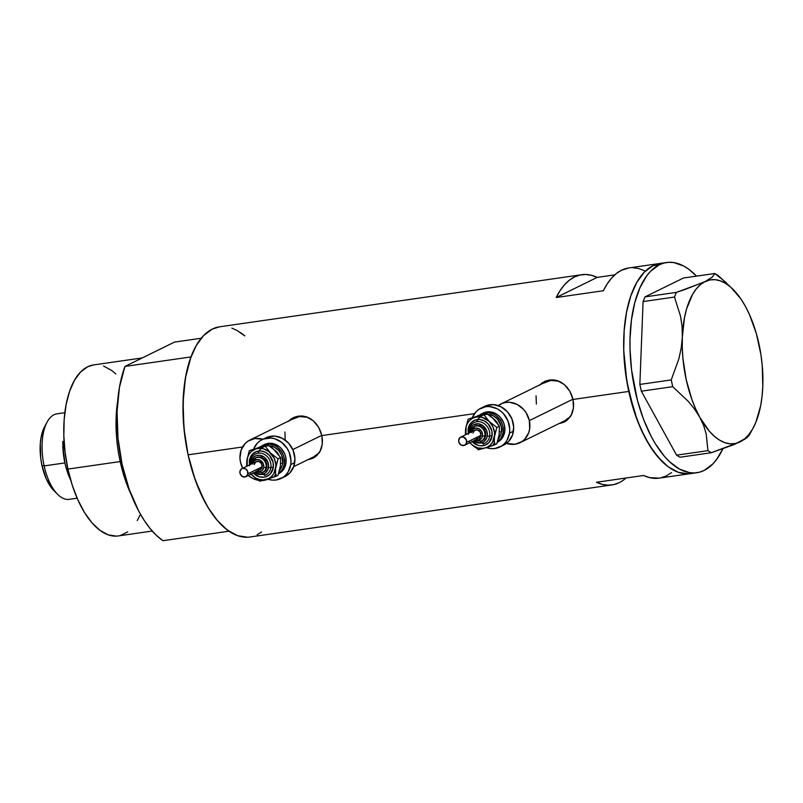 <?xml version="1.0" encoding="UTF-8"?>
<svg xmlns="http://www.w3.org/2000/svg" width="803" height="803" viewBox="0 0 803 803"><rect width="100%" height="100%" fill="white"/><g stroke="black" fill="none" stroke-linecap="round" stroke-linejoin="round"><path stroke-width="1.2" d="M543.802 383.071L550.667 380.441L558.898 381.194A21.601 18.83 -116.2 0 0 545.709 381.967L500.962 403.949A21.601 18.83 63.8 0 1 529.348 420.621L572.92 399.211L529.348 420.621A21.601 18.83 63.8 0 1 520.013 442.714A21.601 18.83 63.8 0 1 506.512 443.386L515.044 444.25L521.92 441.62L524.76 439.221L528.705 432.697L529.659 428.832L529.348 420.621L526.166 412.822L523.636 409.46L517.172 404.441L509.694 402.293L505.93 402.423L502.337 403.347L498.272 405.605A21.601 18.83 63.8 0 1 500.962 403.949M292.663 419.186L299.529 416.556L307.76 417.319A21.601 18.83 -116.2 0 0 294.571 418.092L249.823 440.074A21.601 18.83 63.8 0 1 262.912 439.261L254.782 438.538L247.916 441.168L245.076 443.577L241.131 450.092L239.956 458.031L240.488 462.167A21.601 18.83 63.8 0 1 249.823 440.074M292.794 449.58L321.782 435.336L292.794 449.58M563.726 422.167L559.821 423.161A22.494 19.623 -116.2 0 0 564.68 421.766M559.139 423.552L562.833 422.599L559.139 423.552M566.145 420.882L562.833 422.599L568.925 418.473L566.145 420.882M570.1 417.028L571.104 415.442L570.1 417.028M572.629 411.899L571.104 415.442L573.452 407.974L572.629 411.899M573.573 403.768L573.452 407.974L572.981 399.462L628.769 391.432A106.187 50.007 -98.2 0 1 660.297 263.414A106.187 50.007 81.8 0 0 653 265.693L644.327 272.147L636.849 282.295L630.857 295.755L626.581 312.016L624.182 330.445L623.74 350.339L625.296 370.936L628.769 391.432L572.981 399.462L573.573 403.768M312.578 458.292L308.683 459.286A22.494 19.623 -116.2 0 0 313.541 457.891M307.991 459.677L311.694 458.724L307.991 459.677M315.007 457.007L311.694 458.724L317.777 454.598L315.007 457.007M318.952 453.143L319.965 451.567L318.952 453.143M321.481 448.024L319.965 451.567L322.304 444.089L321.481 448.024M322.425 439.893L322.304 444.089L321.832 435.577L474.513 413.625L321.832 435.577L322.425 439.893M571.716 395.237L572.981 399.462L569.809 391.242L571.716 395.237M567.35 387.668L569.809 391.242L564.389 384.617L567.35 387.668M561.036 382.248L564.389 384.617L557.382 380.642L561.036 382.248M553.538 379.869L557.382 380.642L549.654 379.98L553.538 379.869M545.849 380.973L549.654 379.98L542.326 382.8L545.849 380.973M539.194 385.39L542.326 382.8L539.194 385.39M320.568 431.362L321.832 435.577L318.671 427.367L320.568 431.362M316.211 423.793L318.671 427.367L313.25 420.742L316.211 423.793M309.898 418.373L313.25 420.742L306.234 416.757L309.898 418.373M302.39 415.984L306.234 416.757L298.505 416.105L302.39 415.984M294.711 417.098L298.505 416.105L291.178 418.925L294.711 417.098M288.046 421.515L291.178 418.925L288.046 421.515M666.58 262.511L628.869 267.931A106.187 50.007 81.8 0 0 603.354 290.736L556.198 297.522A106.187 50.007 -98.2 0 1 581.713 274.716L219.62 326.801A106.187 50.007 81.8 0 0 188.093 454.819L242.546 446.98L188.093 454.819A106.187 50.007 81.8 0 0 249.853 537.016L611.956 484.932A106.187 50.007 -98.2 0 1 596.478 482.262L643.625 475.476A106.187 50.007 81.8 0 0 659.102 478.146L690.53 473.629A106.187 50.007 -98.2 0 1 628.769 391.432L637.291 420.3L644.849 437.203L653.582 451.467L663.158 462.548L668.146 466.754L678.274 472.294L688.301 473.84L678.274 472.294L668.146 466.754L658.289 457.429L649.085 444.701L640.904 429.043L634.039 411.056L626.802 381.244L623.74 350.339L624.182 330.445L626.581 312.016L630.857 295.755L636.849 282.295L644.327 272.147L653 265.693A106.187 50.007 81.8 0 0 627.203 383.583A106.187 50.007 81.8 0 0 690.53 473.629A106.187 50.007 81.8 0 0 693.641 472.967A106.187 50.007 -98.2 0 1 690.53 473.629L696.823 472.726A106.187 50.007 -98.2 0 1 633.497 382.68A106.187 50.007 -98.2 0 1 659.283 264.789L653 265.693L659.283 264.789A106.187 50.007 -98.2 0 1 666.58 262.511A106.187 50.007 -98.2 0 1 696.492 276.132L688.974 269.396L683.915 266.134L673.787 262.571L668.809 262.3L663.961 263.043L659.283 264.789L650.611 271.233L646.706 275.871L639.941 287.735L634.782 302.671L631.419 320.096L629.994 339.358L630.034 349.435L631.58 370.032L637.482 400.496L643.574 419.397L651.133 436.3L655.378 443.798L664.573 456.526L669.441 461.635L679.489 469.103L689.616 472.666L694.595 472.937L699.443 472.194L704.121 470.448A106.187 50.007 -98.2 0 1 696.823 472.726M628.94 267.921L621.562 270.22L616.413 273.482L611.625 278.029L607.249 283.81L603.354 290.736L556.198 297.522L597.191 277.386L614.777 274.857L597.191 277.386L556.198 297.522L560.103 290.596L564.479 284.814L569.267 280.267L574.416 276.995L579.856 275.058L585.507 274.475L591.309 275.258L597.191 277.386A106.187 50.007 -98.2 0 0 581.713 274.716M624.403 479.391L626.039 478.006A106.187 50.007 -98.2 0 1 611.956 484.932M219.681 326.791L212.313 329.079L203.651 335.524L196.173 345.671L190.181 359.142L185.905 375.392L183.496 393.831L183.064 413.726L184.62 434.313L188.093 454.819L193.362 474.432L200.228 492.42L208.409 508.078L217.613 520.816L227.46 530.131L237.598 535.671L247.625 537.227M257.161 534.728L261.617 531.987M244.795 335.905L240.498 332.603A106.187 50.007 -98.2 0 1 244.795 335.905L236.955 330.414L231.876 328.136M660.357 263.404L653 265.693L660.357 263.404M619.254 482.653L613.813 484.59L608.162 485.173L602.36 484.39L596.478 482.262L643.625 475.476L649.507 477.604L659.173 478.136M660.969 477.805L666.4 475.868L671.549 472.606M644.337 270.611L638.465 268.473L632.654 267.7M293.717 417.51A22.494 19.623 -116.2 0 0 289.632 420.511M292.182 418.433L289.231 420.933M320.648 450.342L318.359 453.354L313.531 456.897M285.226 440.185L284.924 431.974M544.866 381.385A22.494 19.623 -116.2 0 0 540.78 384.386M543.33 382.308L540.369 384.808M571.796 414.228L569.498 417.239L564.68 420.772M536.374 404.07L536.063 395.859M293.687 466.643L313.612 456.857A21.601 18.83 -116.2 0 0 320.377 450.774M267.971 479.25A21.601 18.83 63.8 0 1 262.641 480.505L267.971 479.25M258.375 480.284A21.601 18.83 63.8 0 1 248.388 475.476L252.654 478.347L258.375 480.284M242.687 468.249A21.601 18.83 63.8 0 1 240.488 462.167L242.687 468.249M520.013 442.714L564.75 420.742A21.601 18.83 -116.2 0 0 571.525 414.659M733.189 289.481L718.223 275.57L714.831 273.492L712.321 277.105L705.084 281.572L684.859 289.552L676.377 292.382L645 296.889L683.443 278.009L714.831 273.492L712.321 277.105L705.084 281.572A82.789 38.986 -98.2 0 1 733.189 289.481A82.789 38.986 -98.2 0 1 745.314 306.184L745.314 306.184A82.789 38.986 -98.2 0 1 762.8 386.353L762.8 386.343A82.789 38.986 -98.2 0 1 753.124 428.079A82.789 38.986 -98.2 0 1 740.045 441.911A82.789 38.986 -98.2 0 1 699.804 417.299A82.789 38.986 -98.2 0 1 682.329 337.13L681.245 347.89L678.906 358.69L671.238 379.919L639.861 384.426L643.083 301.577L674.46 297.06L680.522 316.151L682.058 326.389L682.329 337.13L681.245 347.89L678.906 358.69L671.238 379.919L672.713 386.675L688.091 401.189L694.515 409.028L699.804 417.299L703.679 425.63L706.218 434.032L707.945 450.644L676.568 455.16L641.336 391.191L672.713 386.675L688.091 401.189L694.515 409.028L699.804 417.299L703.679 425.63L706.218 434.032L707.945 450.644L711.338 452.721L740.045 441.911L747.292 437.444L749.791 433.831M726.313 282.686L714.831 273.492L683.443 278.009L645 296.889L643.083 301.577L639.861 384.426L641.336 391.191L676.568 455.16L679.96 457.228L711.338 452.721L734.394 444.45L744.642 438.89L748.858 434.553L752.632 428.973L755.884 422.237L760.642 405.796L762.057 396.371L762.8 386.353L762.218 365.235L760.903 354.494L756.336 333.566L749.47 314.555L745.304 306.174M745.325 306.204L740.778 298.766L730.83 287.263L725.611 283.379L720.331 280.839L715.092 279.675L709.982 279.926L676.377 292.382L674.46 297.06L680.522 316.151L682.058 326.389L682.329 337.13A82.789 38.986 -98.2 0 1 705.084 281.572L700.487 284.593L696.271 288.929L692.497 294.51L686.555 309.014L684.487 317.687L682.329 337.13L682.279 347.569L682.911 358.248L686.194 379.608L691.965 399.743L695.659 408.928L699.804 417.299L709.21 431.06L714.289 436.22L719.518 440.104L724.798 442.644L730.037 443.798L735.146 443.557L740.045 441.911M744.361 439.552L749.038 435.537L753.124 428.079M722.851 448.837A106.187 50.007 -98.2 0 1 704.121 470.448L712.793 464.004L716.698 459.366L722.851 448.837M711.338 452.721L679.96 457.228L676.568 455.16L707.945 450.644L711.338 452.721M674.46 297.06L643.083 301.577L645 296.889L676.377 292.382L674.46 297.06M672.713 386.675L641.336 391.191L639.861 384.426L671.238 379.919L672.713 386.675M120.179 461.564L121.444 461.263L120.179 461.564A86.393 40.682 -98.2 0 1 117.67 401.139A86.393 40.682 81.8 0 0 120.179 461.564L67.914 469.082L120.179 461.564A86.393 40.682 81.8 0 0 131.08 494.417A86.393 40.682 -98.2 0 1 120.179 461.564M142.261 357.927L93.57 364.933A86.393 40.682 81.8 0 0 67.914 469.082A86.393 40.682 81.8 0 0 118.161 535.952L152.249 531.044M228.975 531.205L222.541 525.985L216.298 519.26L210.346 511.14L204.785 501.755L195.179 479.803L188.093 454.819L183.967 428.37L183.074 402.152L185.453 377.822L190.973 356.923L124.967 366.419A106.187 50.007 81.8 0 0 162.969 540.7L228.975 531.205A106.187 50.007 -98.2 0 1 190.973 356.923L124.967 366.419L174.492 342.098L201.222 338.254L174.492 342.098L124.967 366.419L119.446 387.317L117.067 411.648L117.961 437.866L122.086 464.315L129.173 489.298L138.778 511.25L144.339 520.625L150.291 528.745L156.535 535.481L162.969 540.7L228.975 531.205M139.842 515.426L137.243 520.595M127.737 531.867L120.299 535.521M116.355 536.123L108.194 534.858L99.953 530.351L91.933 522.773L84.445 512.414L77.791 499.677L72.21 485.042L67.914 469.082L65.093 452.4L63.828 435.648L64.18 419.467L66.137 404.471L69.62 391.242L74.488 380.291L80.571 372.03L87.627 366.78L93.61 364.923M103.537 366.017L111.778 370.524L115.843 373.947M64.842 412.702L56.973 413.836A43.191 20.336 81.8 0 0 44.145 465.911A43.191 20.336 -98.2 0 1 47.166 421.976L44.627 426.654A38.153 17.967 81.8 0 0 41.957 465.449L44.145 465.911L64.892 462.929A43.191 20.336 -98.2 0 1 62.845 441.429L64.069 441.248L62.845 441.429L64.913 450.884L62.845 441.429L62.855 446.729L64.892 462.929L44.145 465.911A43.191 20.336 81.8 0 0 69.269 499.346L77.138 498.211M70.694 480.084A43.191 20.336 -98.2 0 1 64.892 462.929L67.783 473.128L70.694 480.084M52.566 489.168L46.313 478.969L41.957 465.449L40.712 458.091L40.311 443.537L41.174 436.912L44.858 426.232M57.575 494.287A43.191 20.336 -98.2 0 1 44.145 465.911L41.957 465.449A38.153 17.967 81.8 0 0 53.821 490.523L57.575 494.287M471.471 431.863A6.304 5.491 63.8 0 1 478.136 428.38A6.304 5.491 63.8 0 1 482.493 435.808A1.797 0.542 8.4 0 0 484.882 435.878A8.1 7.066 -116.2 0 0 482.201 428.18A8.1 7.066 -116.2 0 0 474.934 426.222M470.508 431.753A1.797 0.542 8.4 0 0 470.327 431.954A1.797 0.542 8.4 0 0 470.588 432.295A1.797 0.542 -171.6 0 1 470.327 431.954A1.797 0.542 -171.6 0 1 470.508 431.753A8.1 7.066 63.8 0 1 474.121 426.544A8.1 7.066 63.8 0 1 481.85 427.848A8.1 7.066 63.8 0 1 484.882 435.878L485.674 435.497A8.1 7.066 -116.2 0 0 482.633 427.457A8.1 7.066 -116.2 0 0 474.914 426.162L470.267 432.456M468.279 434.343L468.089 429.214L471.15 422.719L474.974 420.16L479.582 419.497L484.249 420.842L488.294 423.984L491.858 430.96L492.048 436.089A1.797 0.542 8.4 0 0 489.659 436.019A1.797 0.542 -171.6 0 1 487.27 435.949A9.897 8.632 63.8 0 1 473.569 440.857L478.849 443.075L483.727 441.811L486.839 437.725L487.371 434.082L486.558 430.348L483.125 425.771L478.126 423.783L473.248 425.048L470.899 427.527L469.705 430.91A1.797 0.542 -171.6 0 1 468.711 430.257A1.797 0.542 -171.6 0 1 468.892 430.057A1.797 0.542 8.4 0 0 468.711 430.257A1.797 0.542 8.4 0 0 469.705 430.91A9.897 8.632 63.8 0 1 479.873 424.094A9.897 8.632 63.8 0 1 487.27 435.949A1.797 0.542 8.4 0 0 489.659 436.019A11.704 10.198 -116.2 0 1 483.276 444.009A11.704 10.198 -116.2 0 0 489.659 436.019A1.797 0.542 -171.6 0 1 492.048 436.089A13.5 11.774 63.8 0 1 484.209 445.454A13.5 11.774 63.8 0 1 472.094 441.58M475.286 422.067A11.704 10.198 -116.2 0 1 485.795 424.897A11.704 10.198 -116.2 0 1 489.659 436.019A11.704 10.198 -116.2 0 0 485.795 424.897A11.704 10.198 -116.2 0 0 475.286 422.067A11.704 10.198 -116.2 0 0 468.892 430.057M472.917 433.058L474.523 430.398L477.534 429.966L480.174 432.014L480.897 435.356A4.497 3.925 -116.2 0 0 479.21 430.89A4.497 3.925 -116.2 0 0 474.924 430.167L460.691 437.153A4.497 3.925 63.8 0 1 464.977 437.876A4.497 3.925 63.8 0 1 466.673 442.343L480.897 435.356L478.608 438.368L475.517 438.137M464.656 445.233L478.889 438.247A4.497 3.925 -116.2 0 0 480.897 435.356L466.673 442.343A4.497 3.925 63.8 0 1 464.656 445.233A4.497 3.925 63.8 0 1 460.37 444.511A4.497 3.925 63.8 0 1 458.684 440.054A4.497 3.925 63.8 0 1 460.691 437.153M499.476 431.884A1.797 0.542 -171.6 0 1 501.544 432.054L499.807 436.962L498.241 439M497.549 423.362A12.597 10.991 -116.2 0 0 493.604 418.825M481.78 413.886L484.239 412.612L489.76 411.819L495.371 413.435L497.93 415.081L500.209 417.199L503.551 422.559L504.495 425.58L504.726 431.733A16.201 14.123 -116.2 0 0 498.643 415.663A16.201 14.123 -116.2 0 0 483.205 413.063L481.619 413.846A16.201 14.123 63.8 0 1 497.067 416.436A16.201 14.123 63.8 0 1 503.14 432.506L504.726 431.733L502.758 437.264L497.428 442.172M497.308 442.232L497.489 442.142A16.201 14.123 -116.2 0 0 504.726 431.733L503.14 432.506L502.909 426.353L501.975 423.332L500.53 420.501L496.354 415.854L493.785 414.207L488.174 412.601L482.653 413.394L479.732 414.99A16.201 14.123 63.8 0 1 481.619 413.846M499.867 446.99L503.822 445.043A21.601 18.83 -116.2 0 0 513.468 431.171A21.601 18.83 -116.2 0 0 505.368 409.741A21.601 18.83 -116.2 0 0 484.781 406.278L480.826 408.215A21.601 18.83 63.8 0 1 501.413 411.678A21.601 18.83 63.8 0 1 509.514 433.108L513.468 431.171L509.514 433.108A21.601 18.83 63.8 0 1 499.867 446.99A21.601 18.83 63.8 0 1 486.307 447.632L491.135 448.646L494.899 448.516L501.775 445.896L504.605 443.487L506.904 440.486L509.514 433.108L509.734 429.033L507.958 420.872L503.501 413.736L500.46 410.905L497.037 408.707L489.559 406.559L485.795 406.689L478.919 409.319L476.079 411.718L472.495 417.299A21.601 18.83 63.8 0 1 480.826 408.215M495.361 420.722L492.4 417.801M481.399 414.639L477.855 415.693M493.383 444.039L494.839 442.895M498.773 436.41L499.185 434.443M503.742 445.083L508.56 441.55L512.515 435.035L513.689 427.086L511.912 418.925L507.456 411.798L500.992 406.77L493.514 404.622L486.156 405.676M497.328 442.092L501.182 438.036L503.14 432.506A16.201 14.123 63.8 0 1 497.348 442.082M488.003 414.338L493.223 415.783L497.539 419.136L501.343 426.574L501.544 432.054A1.797 0.542 8.4 0 0 499.988 431.833M476.781 421.716A14.394 12.557 63.8 0 1 492.229 415.322A14.394 12.557 63.8 0 1 501.544 432.054M469.524 442.252L472.485 445.183L477.805 447.923L483.486 448.335L487.03 447.281L490.101 445.223L492.49 442.312L496.846 427.427L499.396 426.172L493.955 419.166L486.317 413.234L468.099 419.166L465.69 428.521A16.201 14.123 63.8 0 1 474.834 417.369A16.201 14.123 63.8 0 1 489.218 421.495L483.777 414.478L468.099 419.166L486.317 413.234L492.159 417.5L499.396 426.172L499.185 434.453L496.786 443.808L494.236 445.053L494.538 432.687L492.851 426.634L489.218 421.495L482.332 417.379L476.651 416.968L473.108 418.022L470.036 420.079L467.647 422.99L466.111 426.564L465.921 434.684M468.089 429.214A13.5 11.774 63.8 0 1 481.951 419.929A13.5 11.774 63.8 0 1 492.048 436.089L488.987 442.583L485.163 445.143L480.555 445.806L478.186 445.374L471.853 441.319M474.583 446.98L470.929 443.808L478.558 449.74L485.303 447.944A16.201 14.123 63.8 0 1 470.929 443.808L469.293 442.072L470.929 443.808A16.201 14.123 63.8 0 1 469.875 442.674M465.901 434.594A16.201 14.123 63.8 0 1 465.69 428.521L465.359 434.865L465.69 428.521L468.099 419.166L483.777 414.478L489.218 421.495A16.201 14.123 63.8 0 1 494.447 436.782A16.201 14.123 63.8 0 1 485.303 447.944L494.236 445.053L494.447 436.782L496.846 427.427L489.218 421.495L496.846 427.427L499.396 426.172L499.185 434.453L496.786 443.808L487.411 447.291L478.297 449.57M469.705 430.91L469.604 432.777M474.202 426.574L476.781 425.59L479.622 425.791L482.282 427.166L485.092 430.9L485.755 433.961L485.313 436.942L483.838 439.392L481.539 440.927M482.061 440.696A8.1 7.066 -116.2 0 0 485.674 435.497L484.882 435.878A8.1 7.066 63.8 0 1 481.268 441.088L482.061 440.696M474.954 439.713L478.237 440.305L481.74 437.966L482.563 434.624L481.479 431.141L478.859 428.692L475.577 428.109L472.746 429.575L471.321 432.596M458.684 440.054L459.005 442.604L461.283 445.133L464.375 445.364L466.473 443.146L466.342 439.793L463.301 436.952L460.3 437.384L458.684 440.054M480.465 441.409A8.1 7.066 -116.2 0 0 484.882 435.878A1.797 0.542 -171.6 0 1 482.493 435.808A6.304 5.491 63.8 0 1 475.436 439.944M252.704 463.331A6.304 5.491 63.8 0 1 259.369 459.848A6.304 5.491 63.8 0 1 263.725 467.276A1.797 0.542 8.4 0 0 266.114 467.346A8.1 7.066 -116.2 0 0 263.434 459.637A8.1 7.066 -116.2 0 0 256.167 457.69M251.74 463.221A1.797 0.542 8.4 0 0 251.56 463.421A1.797 0.542 8.4 0 0 251.821 463.763A1.797 0.542 -171.6 0 1 251.56 463.421A1.797 0.542 -171.6 0 1 251.74 463.221A8.1 7.066 63.8 0 1 255.354 458.011A8.1 7.066 63.8 0 1 263.083 459.316A8.1 7.066 63.8 0 1 266.114 467.346L266.907 466.955A8.1 7.066 -116.2 0 0 263.866 458.925A8.1 7.066 -116.2 0 0 256.147 457.62L251.5 463.923M249.512 465.81L249.321 460.681L252.383 454.187L256.207 451.627L260.814 450.965L265.482 452.31L269.527 455.452L273.09 462.428L273.281 467.557A1.797 0.542 8.4 0 0 270.892 467.487A1.797 0.542 -171.6 0 1 268.503 467.416A9.897 8.632 63.8 0 1 254.802 472.325L260.082 474.533L264.96 473.278L268.072 469.193L268.603 465.549L267.79 461.805L264.358 457.238L259.359 455.251L255.986 455.733L253.186 457.61L250.937 462.367A1.797 0.542 -171.6 0 1 249.944 461.725A1.797 0.542 -171.6 0 1 250.124 461.524A1.797 0.542 8.4 0 0 249.944 461.725A1.797 0.542 8.4 0 0 250.937 462.367A9.897 8.632 63.8 0 1 261.105 455.562A9.897 8.632 63.8 0 1 268.503 467.416A1.797 0.542 8.4 0 0 270.892 467.487A11.704 10.198 -116.2 0 1 264.508 475.476A11.704 10.198 -116.2 0 0 270.892 467.487A1.797 0.542 -171.6 0 1 273.281 467.557A13.5 11.774 63.8 0 1 265.442 476.922A13.5 11.774 63.8 0 1 253.326 473.047M256.518 453.534A11.704 10.198 -116.2 0 1 267.028 456.355A11.704 10.198 -116.2 0 1 270.892 467.487A11.704 10.198 -116.2 0 0 267.028 456.355A11.704 10.198 -116.2 0 0 256.518 453.534A11.704 10.198 -116.2 0 0 250.124 461.524M254.149 464.525L255.755 461.866L258.767 461.434L261.407 463.482L262.129 466.814A4.497 3.925 -116.2 0 0 260.443 462.357A4.497 3.925 -116.2 0 0 256.157 461.635L241.924 468.621A4.497 3.925 63.8 0 1 246.21 469.343A4.497 3.925 63.8 0 1 247.906 473.81L262.129 466.814L259.841 469.835L256.749 469.604M245.889 476.701L260.122 469.705A4.497 3.925 -116.2 0 0 262.129 466.814L247.906 473.81A4.497 3.925 63.8 0 1 245.889 476.701A4.497 3.925 63.8 0 1 241.603 475.978A4.497 3.925 63.8 0 1 239.916 471.512A4.497 3.925 63.8 0 1 241.924 468.621M280.709 463.351A1.797 0.542 -171.6 0 1 282.776 463.512L281.03 468.43L279.474 470.468M278.782 454.829A12.597 10.991 -116.2 0 0 274.837 450.282M263.013 445.354L265.472 444.079L270.992 443.286L273.833 443.798L279.163 446.538L281.441 448.666L284.784 454.016L285.727 457.037L285.958 463.201A16.201 14.123 -116.2 0 0 279.876 447.13A16.201 14.123 -116.2 0 0 264.438 444.531L262.852 445.304A16.201 14.123 63.8 0 1 278.3 447.903A16.201 14.123 63.8 0 1 284.372 463.973L285.958 463.201L283.991 468.731L278.661 473.64M278.541 473.7L278.721 473.609A16.201 14.123 -116.2 0 0 285.958 463.201L284.372 463.973L284.142 457.82L283.208 454.799L281.763 451.969L277.587 447.321L275.017 445.675L269.406 444.069L263.886 444.852L260.965 446.458A16.201 14.123 63.8 0 1 262.852 445.304M281.1 478.458L285.055 476.51A21.601 18.83 -116.2 0 0 294.701 462.628A21.601 18.83 -116.2 0 0 286.601 441.208A21.601 18.83 -116.2 0 0 266.014 437.745L262.059 439.683A21.601 18.83 63.8 0 1 282.646 443.146A21.601 18.83 63.8 0 1 290.746 464.576L294.701 462.628L290.746 464.576A21.601 18.83 63.8 0 1 281.1 478.458A21.601 18.83 63.8 0 1 267.54 479.1L272.368 480.114L276.132 479.983L283.007 477.353L285.838 474.954L288.136 471.943L290.746 464.576L290.967 460.5L289.19 452.34L287.263 448.566L281.692 442.363L274.586 438.709L270.792 438.026L263.434 439.08L260.152 440.777L257.311 443.186L253.728 448.757A21.601 18.83 63.8 0 1 262.059 439.683M276.583 452.189L273.632 449.258M262.631 446.097L259.088 447.161M274.616 475.506L276.071 474.362M280.006 467.878L280.418 465.911M284.975 476.55L289.793 473.017L293.747 466.503L294.922 458.553L293.145 450.393L288.689 443.256L282.224 438.237L274.746 436.089L267.389 437.143M278.561 473.559L282.415 469.504L284.372 463.973A16.201 14.123 63.8 0 1 278.581 473.549M269.236 445.806L274.455 447.251L278.761 450.603L281.743 455.361L282.776 463.512A1.797 0.542 8.4 0 0 281.221 463.301M258.014 453.183A14.394 12.557 63.8 0 1 273.452 446.779A14.394 12.557 63.8 0 1 282.776 463.512M250.757 473.72L255.394 477.795L259.038 479.381L262.842 479.933L268.262 478.749L271.334 476.691L273.723 473.77L278.079 458.894L280.628 457.64L275.188 450.634L267.55 444.701L249.331 450.634L246.922 459.989A16.201 14.123 63.8 0 1 256.067 448.827A16.201 14.123 63.8 0 1 270.45 452.962L265.01 445.946L249.331 450.634L267.55 444.701L273.391 448.967L280.628 457.64L280.418 465.921L278.019 475.276L275.469 476.52L275.77 464.154L274.084 458.101L268.895 451.587L263.565 448.847L259.76 448.305L256.067 448.827L251.269 451.547L248.88 454.458L247.344 458.031L247.153 466.141M249.321 460.681A13.5 11.774 63.8 0 1 263.183 451.396A13.5 11.774 63.8 0 1 273.281 467.557L270.22 474.051L266.395 476.611L264.147 477.193L259.419 476.841L253.086 472.786M255.816 478.447L252.162 475.276L259.791 481.208L266.536 479.401A16.201 14.123 63.8 0 1 252.162 475.276L250.526 473.539L252.162 475.276A16.201 14.123 63.8 0 1 251.108 474.141M247.133 466.061A16.201 14.123 63.8 0 1 246.922 459.989L246.591 466.332L246.922 459.989L249.331 450.634L265.01 445.946L270.45 452.962A16.201 14.123 63.8 0 1 275.68 468.249A16.201 14.123 63.8 0 1 266.536 479.401L275.469 476.52L275.68 468.249L278.079 458.894L270.45 452.962L278.079 458.894L280.628 457.64L280.418 465.921L278.019 475.276L268.644 478.759L259.53 481.037M250.937 462.367L250.837 464.244M255.434 458.031L258.014 457.048L260.855 457.258L263.514 458.633L265.602 460.952L266.797 463.883L266.907 466.955L265.934 469.725L262.772 472.385M263.294 472.164A8.1 7.066 -116.2 0 0 266.907 466.955L266.114 467.346A8.1 7.066 63.8 0 1 262.501 472.555L263.294 472.164M256.187 471.18L259.469 471.773L262.3 470.307L263.725 467.276L263.274 463.702L260.092 460.159L256.809 459.567L253.979 461.032L252.554 464.064M239.916 471.512L240.238 474.061L242.516 476.601L245.608 476.821L247.705 474.613L247.575 471.261L245.306 468.721L242.958 468.3L241.532 468.852L239.916 471.512M261.698 472.877A8.1 7.066 -116.2 0 0 266.114 467.346A1.797 0.542 -171.6 0 1 263.725 467.276A6.304 5.491 63.8 0 1 256.669 471.401M565.151 421.545L564.238 421.997M314.013 457.67L313.09 458.122M294.169 417.279L293.256 417.731M545.317 381.164L544.394 381.616M469.082 429.866C469.675 426.403 471.361 423.964 474.121 422.539C471.11 424.135 469.303 426.704 468.711 430.257L468.651 433.249M472.616 441.329L484.44 443.537M474.232 440.536L481.268 441.088M250.315 461.323C250.907 457.871 252.594 455.431 255.354 454.006C252.343 455.602 250.536 458.172 249.944 461.715L249.884 464.716M253.848 472.786L265.673 475.005M255.464 471.993L262.501 472.555"/></g></svg>
